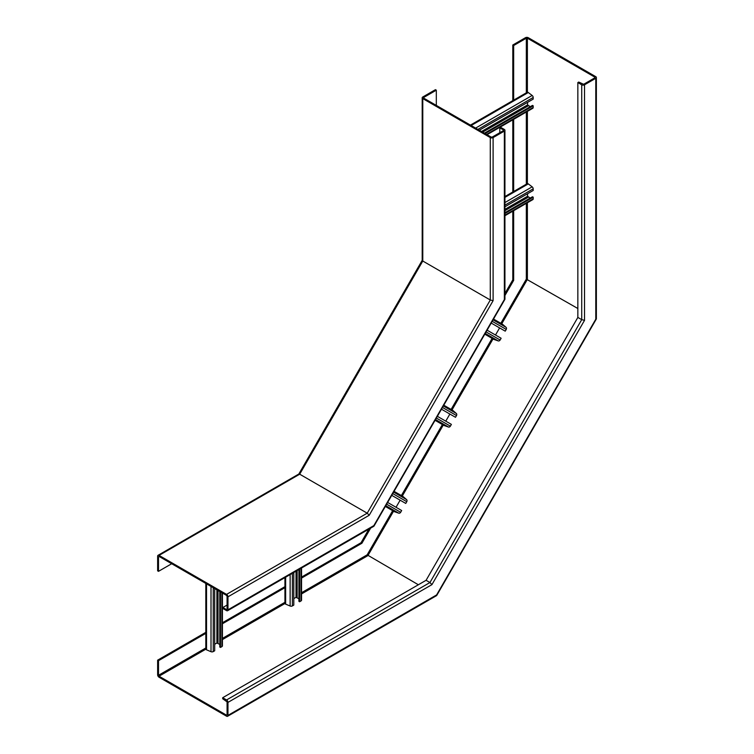 <?xml version="1.0" encoding="UTF-8"?>
<svg xmlns="http://www.w3.org/2000/svg" width="754" height="754" viewBox="0 0 754 754"><rect width="100%" height="100%" fill="white"/><g stroke="black" fill="none" stroke-linecap="round" stroke-linejoin="round"><path stroke-width="1.13" d="M500.684 127.351L504.36 129.462A1.989 1.15 180 0 1 504.935 130.282A1.989 1.15 180 0 1 504.36 131.092L493.107 137.586A1.989 1.15 180 0 1 490.289 137.586L422.777 98.604A1.989 1.15 180 0 1 422.193 97.794A1.989 1.15 180 0 1 422.777 96.983L435.435 89.669L436.312 90.178L423.654 97.492L423.654 98.095L491.165 137.077L492.221 137.077L503.474 130.583L503.474 129.971L499.808 127.85L500.684 127.351M499.808 127.85L499.808 132.704M227.086 605.076L222.882 607.498L222.882 608.506L226.558 610.627A1.989 1.15 -120 0 0 227.548 610.731A1.989 1.15 -120 0 0 227.962 609.816L227.962 596.819A1.989 1.15 -120 0 0 226.558 594.388L159.037 555.406A1.989 1.15 -120 0 0 158.048 555.312A1.989 1.15 -120 0 0 157.633 556.216L157.633 570.835L158.51 571.344L158.51 556.725L159.037 556.424L226.558 595.406L227.086 596.32L227.086 609.307L226.558 609.618L222.882 607.498M436.312 90.178L436.312 105.409M171.695 563.728L158.51 571.344M493.107 137.586L493.107 300.676L490.289 300.007L422.777 261.025L422.777 260.073L422.777 261.025L299.696 474.2L159.037 555.406M504.36 131.092L504.36 299.564L504.36 298.612L504.36 299.564L373.861 525.585L227.962 609.816M373.041 526.056L373.861 525.585L373.041 526.056M493.107 300.676L369.206 515.274L367.217 513.182L299.696 474.2M512.795 45.004L525.453 37.7A1.989 1.15 180 0 1 528.271 37.7L595.783 76.682A1.989 1.15 180 0 1 596.367 77.492A1.989 1.15 180 0 1 595.783 78.303L584.529 84.797A1.989 1.15 180 0 1 581.72 84.797L577.847 82.563L578.733 82.063L583.653 84.297L594.906 77.794L594.906 77.191L527.385 38.209L526.33 38.209L513.672 45.513L512.795 45.004L512.795 100.64M512.795 119.82L512.795 191.997M512.795 211.186L512.795 279.866L504.935 293.476M368.885 529.129L361.025 542.739L301.543 577.083M284.927 586.669L222.421 622.757M205.814 632.352L157.633 660.165L157.633 674.783A1.989 1.15 -120 0 0 159.037 677.224L226.558 716.206A1.989 1.15 -120 0 0 227.548 716.3A1.989 1.15 -120 0 0 227.962 715.386L227.962 702.398A1.989 1.15 -120 0 0 226.558 699.957L222.684 697.723L222.684 698.741L227.086 701.889L227.086 714.886L226.558 715.188L159.037 676.206L158.51 675.292L158.51 660.674L157.633 660.165M513.672 45.513L513.672 100.131M513.672 119.311L513.672 192.317M513.672 210.677L513.672 280.375L512.795 279.866M370.648 528.111L361.911 543.248L301.543 578.092M285.653 587.272L222.421 623.775M205.814 633.369L158.51 660.674M513.672 280.375L504.935 295.511M577.847 308.509L526.33 279.121L500.835 323.287M577.847 82.563L577.847 317.425L426.085 580.297L222.684 697.723M584.529 84.797L584.529 320.337L581.72 319.658L577.847 317.425M595.783 78.303L595.783 319.215L595.783 318.263L595.783 319.215L436.604 594.934L227.962 715.386M361.911 543.248L361.025 542.739M418.357 584.755L367.151 554.84L301.543 592.71M584.529 320.337L431.938 584.633L429.95 582.531L426.085 580.297M435.774 595.406L436.604 594.934L435.774 595.406M485.105 133.581L533.191 105.814L533.191 107.464A1.744 1.008 60 0 1 532.833 108.256L487.037 134.693M484.398 133.175L532.484 105.409L533.191 105.814M527.564 102.365L527.564 104.919L530.26 106.691M479.299 130.225L533.191 99.113L533.191 97.473A1.744 1.008 60 0 0 532.154 95.466L528.281 92.525A1.744 1.008 60 0 0 527.225 92.308L470.43 125.098M504.935 213.486L533.191 197.171L533.191 198.82A1.744 1.008 60 0 1 532.833 199.612L504.935 215.719M504.935 212.675L532.484 196.766L533.191 197.171M527.564 193.721L527.564 196.276L530.26 198.057M504.935 206.785L533.191 190.479L533.191 188.83A1.744 1.008 60 0 0 532.154 186.832L528.281 183.891A1.744 1.008 60 0 0 527.225 183.674L504.935 196.54M214.692 588.554L214.692 650.777L213.259 651.597A1.744 1.008 180 0 1 211.007 651.701L206.53 649.825A1.744 1.008 180 0 1 205.814 649.015L205.814 583.426M219.791 644.453L216.898 643.002L214.692 644.284M219.791 591.494L219.791 647.026L220.488 647.432L220.488 591.899M222.421 593.021L222.421 645.895A1.744 1.008 180 0 1 221.912 646.602L220.488 647.432M293.806 572.475L293.806 605.094L292.382 605.924A1.744 1.008 180 0 1 290.13 606.028L285.653 604.143A1.744 1.008 180 0 1 284.927 603.332L284.927 577.602M298.904 598.77L296.02 597.328L293.806 598.601M298.904 569.534L298.904 601.343L299.611 601.749L299.611 569.129M301.543 568.007L301.543 600.212A1.744 1.008 180 0 1 301.034 600.929L299.611 601.749M387.641 502.447L401.665 510.533L400.657 512.286A1.744 1.423 120 0 1 398.762 513.172L394.455 511.693A1.744 1.423 120 0 1 394.069 511.466M400.138 500.185L396.038 507.291M391.75 495.34L405.765 503.436L406.774 501.683A1.744 1.423 120 0 0 406.594 499.6L403.164 496.613A1.744 1.423 120 0 0 402.777 496.396M437.377 416.312L451.392 424.398L450.383 426.151A1.744 1.423 120 0 1 448.489 427.037L444.191 425.558A1.744 1.423 120 0 1 443.804 425.331M449.874 414.05L445.765 421.156M441.476 409.205L455.491 417.292L456.5 415.548A1.744 1.423 120 0 0 456.321 413.465L452.89 410.478A1.744 1.423 120 0 0 452.504 410.261M487.103 330.177L501.127 338.263L500.119 340.016A1.744 1.423 120 0 1 498.215 340.902L493.917 339.423A1.744 1.423 120 0 1 493.531 339.196M499.6 327.915L495.501 335.021M491.212 323.07L505.227 331.157L506.236 329.413A1.744 1.423 120 0 0 506.057 327.33L502.616 324.343A1.744 1.423 120 0 0 502.239 324.126M503.474 129.971L503.474 130.583M423.654 97.492L423.654 98.095M159.037 556.424L158.51 556.725M422.777 98.604L422.777 261.025M490.289 137.586L490.289 300.007L367.217 513.182L226.558 594.388M369.206 515.274L227.962 596.819M227.086 609.307L226.558 609.618M526.33 38.209L526.33 92.827M526.33 112.007L526.33 185.013M526.33 203.363L526.33 279.121M492.117 338.386L451.109 409.422M442.381 424.54L401.364 495.576M392.646 510.675L367.151 554.84M285.653 601.89L222.421 638.393M205.814 647.988L158.51 675.292M527.385 38.209L527.385 92.242M527.385 111.394L527.385 183.608M527.385 202.76L527.385 279.376L501.73 323.805M594.906 77.191L594.906 77.794M581.72 84.797L581.72 319.658L429.95 582.531L226.558 699.957M431.938 584.633L227.962 702.398M393.55 511.193L367.895 555.623L301.543 593.935M284.955 603.511L222.421 639.609M205.842 649.185L159.037 676.206M493.012 338.923L452.004 409.94M443.277 425.058L402.278 496.075M227.086 714.886L226.558 715.188M486.528 134.4L533.191 107.464M482.645 132.157L528.177 105.871M481.514 131.507L527.564 104.919M477.876 129.405L533.191 97.473M475.623 128.105L532.154 95.466M471.146 125.513L528.281 92.525M504.935 215.135L533.191 198.82M504.935 210.649L528.177 197.237M504.935 209.339L527.564 196.276M504.935 205.145L533.191 188.83M504.935 202.543L532.154 186.832M504.935 197.369L528.281 183.891M213.259 587.724L213.259 651.597M216.898 589.826L216.898 643.002M218.029 590.486L218.029 643.058M221.912 592.719L221.912 646.602M206.53 583.841L206.53 649.825M211.007 586.423L211.007 651.701M292.382 573.294L292.382 605.924M296.02 571.193L296.02 597.328M297.151 570.542L297.151 597.375M301.034 568.299L301.034 600.929M285.653 577.187L285.653 604.143M290.13 574.595L290.13 606.028M386.642 504.19L400.657 512.286M392.759 493.597L406.774 501.683M393.616 492.108L406.594 499.6M394.05 491.354L403.164 496.613M385.341 506.424L394.455 511.693M385.775 505.68L398.762 513.172M436.368 418.055L450.383 426.151M442.485 407.462L456.5 415.548M443.343 405.972L456.321 413.465M443.776 405.218L452.89 410.478M443.983 425.463L435.067 420.308L444.191 425.558M435.51 419.544L448.489 427.037M486.094 331.92L500.119 340.016M492.211 321.327L506.236 329.413M493.078 319.837L506.057 327.33M493.512 319.083L502.616 324.343M484.803 334.154L493.917 339.423M485.237 333.409L498.215 340.902M422.193 97.794L422.193 260.413M504.935 130.282L504.935 299.225M504.907 299.338L373.946 526.179M298.876 474.002L158.048 555.312M422.193 260.356L298.829 474.03M373.861 526.254L227.548 610.731M596.367 77.492L596.367 318.885M436.604 595.603L227.548 716.3M596.339 318.989L436.679 595.528M394.059 491.335L402.975 496.49M385.332 506.443L394.257 511.598M443.786 405.2L452.711 410.346M493.521 319.065L502.437 324.211M484.794 334.173L493.71 339.328"/></g></svg>
